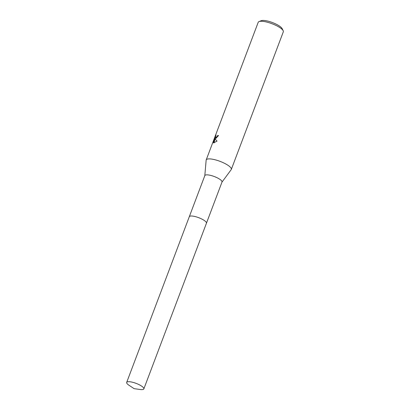 <?xml version="1.0" encoding="UTF-8"?>
<svg xmlns="http://www.w3.org/2000/svg" width="410" height="410" viewBox="0 0 410 410"><rect width="100%" height="100%" fill="white"/><g stroke="black" fill="none" stroke-linecap="round" stroke-linejoin="round"><path stroke-width="0.61" d="M206.466 223.163L222 182.05A9.174 2.434 -159.3 0 0 216.121 177.284A9.174 2.434 -159.3 0 0 206.01 174.906A9.174 2.434 -159.3 0 0 204.841 175.567L189.307 216.68M221.969 182.132L231.189 169.663A13.422 3.567 -159.3 0 0 231.317 169.427A13.422 3.567 -159.3 0 0 222.707 162.452A13.422 3.567 -159.3 0 0 207.911 158.972A13.422 3.567 -159.3 0 0 206.204 159.936A13.422 3.567 -159.3 0 0 206.143 160.202L204.81 175.649M215.537 138.795L214.876 138.78L217.054 141.096L213.62 142.905L214.676 138.616L213.21 142.485L213.308 141.481L216.085 135.028L215.46 136.643L215.547 137.575L217.167 136.412L217.628 135.531A13.422 3.567 20.7 0 1 218.515 135.531L215.537 138.795M231.317 169.427L283.32 31.811A13.422 3.567 -159.3 0 0 283.182 30.704A13.422 3.567 -159.3 0 0 273.004 24.113A13.422 3.567 -159.3 0 0 259.914 21.351A13.422 3.567 -159.3 0 0 259.038 21.581A13.422 3.567 -159.3 0 0 258.203 22.319L206.204 159.936M283.182 30.704L282.136 28.608A11.634 3.09 -159.3 0 0 273.316 22.888A11.634 3.09 -159.3 0 0 261.969 20.5A11.634 3.09 -159.3 0 0 261.211 20.7L259.038 21.581M218.438 135.715A12.976 3.444 -159.3 0 0 217.992 135.72L217.531 136.602L215.911 137.765L215.547 137.575M217.992 135.72L217.628 135.531M214.999 138.964L214.025 142.905M215.383 137.186L214.814 138.688M215.414 136.863L215.112 136.704M143.843 388.9A9.174 2.434 -159.3 0 0 139.666 384.959A9.174 2.434 -159.3 0 0 126.68 382.412A9.174 2.434 -159.3 0 0 129.001 385.262L134.121 388.665L140.22 389.5A9.174 2.434 -159.3 0 0 143.843 388.9L206.45 223.214A9.174 2.434 -159.3 0 0 202.273 219.278A9.174 2.434 -159.3 0 0 190.455 216.07M202.273 219.278A9.174 2.434 -159.3 0 0 189.287 216.731L126.68 382.412"/></g></svg>
